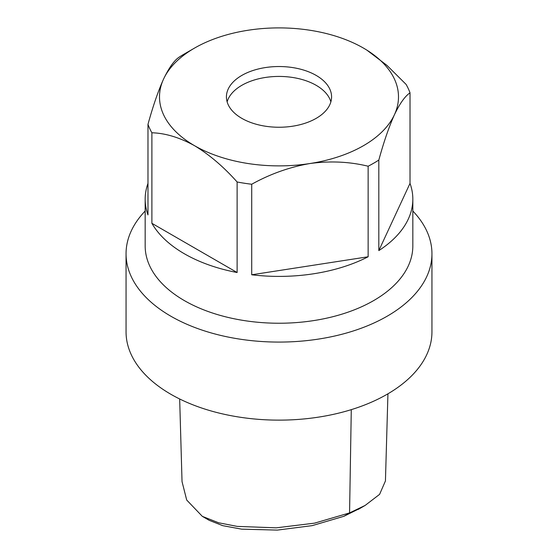 <?xml version="1.0" encoding="UTF-8"?>
<svg xmlns="http://www.w3.org/2000/svg" width="558" height="558" viewBox="0 0 558 558"><rect width="100%" height="100%" fill="white"/><g stroke="black" fill="none" stroke-linecap="round" stroke-linejoin="round"><path stroke-width="0.84" d="M145.171 211.022A152.948 88.303 0 0 0 126.052 253.771A152.948 88.303 0 0 0 170.846 316.212A152.948 88.303 0 0 0 337.534 335.358A152.948 88.303 0 0 0 431.948 253.771A152.948 88.303 0 0 0 412.829 211.022M126.052 253.771L126.052 331.829A152.948 88.303 0 0 0 170.846 394.269A152.948 88.303 0 0 0 337.534 413.408A152.948 88.303 0 0 0 431.948 331.829L431.948 253.771M360.817 507.92L343.958 516.269L312.194 525.629L277.333 530.1L241.677 529.158L222.775 525.678L209.236 520.342L202.324 516.352L218.596 522.769L237.213 526.396L276.252 527.833L314.559 523.146L349.566 512.914L365.134 505.429L379.607 494.346L385.439 480.926L387.936 393.809M179.669 398.97L182.034 481.61L186.7 500.038L202.324 516.352M412.829 199.136A133.829 77.269 180 0 1 378.819 250.605L410.018 183.38A133.829 77.269 180 0 1 412.829 199.136L412.829 245.966A133.829 77.269 180 0 1 279 323.235A133.829 77.269 180 0 1 145.171 245.966L145.171 199.136A133.829 77.269 180 0 1 147.982 183.38M366.885 50.143L386.987 65.405L406.112 84.418A133.829 77.269 180 0 1 410.018 92.844L410.018 183.38M368.14 256.771A133.829 77.269 180 0 1 251.714 274.78L368.14 256.771L368.14 166.228A133.829 77.269 180 0 0 378.819 160.062L378.819 250.605M237.122 272.52A133.829 77.269 180 0 1 151.888 223.312L237.122 272.52L237.122 181.985A133.829 77.269 180 0 0 251.714 184.238L251.714 274.78M145.171 199.136A133.829 77.269 180 0 0 147.982 214.893L147.982 124.35A133.829 77.269 180 0 0 151.888 132.776L151.888 223.312M147.982 124.35C152.955 106.215 158.151 91.107 163.578 79.034C169.011 67.72 174.215 60.417 179.181 57.132A133.829 77.269 180 0 1 184.363 53.959L194.505 48.107A119.489 68.99 0 0 0 163.578 79.034A119.489 68.99 0 0 0 194.505 145.673A119.489 68.99 0 0 0 309.927 163.529A119.489 68.99 0 0 0 394.422 114.746A119.489 68.99 0 0 0 363.495 48.107A119.489 68.99 0 0 0 248.073 30.251A119.489 68.99 0 0 0 194.505 48.107M251.714 184.238C270.246 173.957 289.651 167.051 309.927 163.529C330.176 160.774 349.58 161.681 368.14 166.228M151.888 132.776C165.377 133.174 179.578 137.47 194.505 145.673C209.459 154.726 223.66 166.835 237.122 181.985M378.819 160.062C383.785 141.941 388.989 126.84 394.422 114.746C399.849 103.439 405.045 96.136 410.018 92.844M316.177 75.421A52.578 30.355 180 0 1 331.578 96.89A52.578 30.355 180 0 1 279 127.245A52.578 30.355 180 0 1 226.422 96.89A52.578 30.355 180 0 1 258.877 68.843A52.578 30.355 180 0 1 316.177 75.421M227.127 101.835A52.578 30.355 180 0 1 262.923 77.883A52.578 30.355 180 0 1 316.177 85.325A52.578 30.355 180 0 1 330.873 101.835M351.282 409.649L349.566 512.914L343.958 516.269M365.134 505.429L358.243 509.405"/></g></svg>

